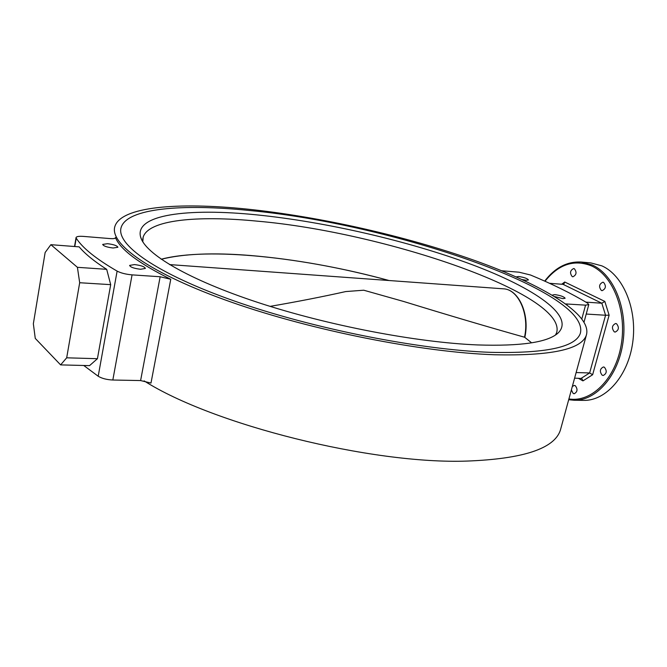 <?xml version="1.0" encoding="UTF-8"?>
<svg xmlns="http://www.w3.org/2000/svg" width="667" height="667" viewBox="0 0 667 667"><rect width="100%" height="100%" fill="white"/><g stroke="black" fill="none" stroke-linecap="round" stroke-linejoin="round"><path stroke-width="1" d="M554.602 296.54L562.906 298.641L565.124 298.266C563.957 296.665 560.53 295.448 554.844 294.606L552.584 295.022M522.053 279.548L526.171 280.273L528.431 279.932C527.347 278.464 524.079 277.322 518.634 276.505L516.341 276.88M107.529 243.688L102.693 244.422C103.418 246.031 106.887 247.232 113.098 248.007L117.892 247.274C117.167 245.664 113.707 244.472 107.529 243.688M134.492 264.574L129.615 265.408C130.382 267.192 134.034 268.476 140.562 269.268L145.389 268.434C144.622 266.65 140.987 265.366 134.492 264.574M249.408 210.497C182.208 203.602 127.055 208.187 121.169 227.405C115.608 244.339 155.953 273.487 234.634 301.109C313.098 328.698 419.785 349.833 490.237 352.326C545.414 353.602 575.446 347.299 580.323 333.408C591.304 291.004 389.378 223.303 249.408 210.497C182.208 203.602 127.055 208.187 121.169 227.405C115.608 244.339 155.953 273.487 234.634 301.109C313.098 328.698 419.785 349.833 490.237 352.326C545.414 353.602 575.446 347.299 580.323 333.408C591.304 291.004 389.378 223.303 249.408 210.497M603.585 282.399L602.851 282.199C599.099 284.075 598.607 286.827 601.376 290.47L602.134 290.67C605.878 288.778 606.361 286.018 603.585 282.399M616.533 323.728L615.649 323.487C611.914 325.379 611.456 328.156 614.265 331.841L615.174 332.083C618.901 330.182 619.36 327.397 616.533 323.728M604.402 367.234L603.41 366.958C599.85 368.818 599.441 371.569 602.184 375.204L603.201 375.488C606.762 373.612 607.162 370.86 604.402 367.234M571.377 389.912L573.161 393.447L574.187 393.747C577.522 391.913 577.889 389.228 575.288 385.693L574.287 385.409L572.319 386.493M574.337 268.718L573.67 268.543C570.085 270.377 569.601 273.07 572.228 276.605L572.911 276.788C576.496 274.937 576.972 272.244 574.337 268.718M601.867 265.858C623.236 275.229 637.435 309.196 632.716 342.488C628.181 375.838 605.961 400.975 583.65 400.375L574.087 400.242C596.323 400.842 618.501 375.563 623.036 342.038C627.764 308.546 613.607 274.404 592.304 265.007L581.274 262.039L590.804 262.906L601.867 265.858M494.355 354.752C550.7 355.986 581.357 349.5 586.318 335.293C592.68 314.532 542.613 284.717 474.437 260.397C405.553 236.001 319.968 216.65 247.032 209.096C177.972 201.976 120.96 206.612 114.882 226.455C109.171 243.822 150.534 273.778 231.507 302.201C312.264 330.59 422.119 352.293 494.355 354.752M144.122 380.89C212.898 424.712 371.844 464.507 467.083 461.072C523.145 458.921 554.227 448.666 560.338 430.307L561.014 427.839M585.893 302.134L601.834 303.227L604.827 301.417L609.121 315.199L592.638 374.746L589.645 372.945L605.569 315.249L586.226 314.049M609.121 315.199L605.569 315.249L601.834 303.227L563.048 284.342L549.516 283.3M592.638 374.746L582.958 380.882L581.791 378.481L574.595 378.147M576.13 372.553L589.645 372.945L581.207 378.314M83.75 365.483L98.199 376.238C101.901 378.472 106.778 379.731 112.831 380.015L140.604 380.565L160.163 276.747L170.76 279.281L150.984 383.066L140.604 380.565M115.341 238.044L115.466 237.836C115.099 238.569 113.332 238.819 110.163 238.594L83.558 236.41C79.106 236.093 76.605 236.46 76.071 237.502L76.213 238.152C82.45 247.932 96.081 258.913 117.117 271.11C120.952 273.078 125.93 274.329 132.066 274.871L160.163 276.747M97.424 358.704L110.697 284.651L79.681 282.733L66.683 357.812L97.424 358.704L89.553 365.633L60.614 364.891L35.268 338.411L33.35 323.753L45.139 252.51L50.867 244.681L77.414 267.317L106.687 269.326C94.147 261.289 84.976 253.81 79.181 246.873L50.867 244.681M106.687 269.326L110.697 284.651M565.791 303.935L585.559 305.152L588.794 304.594L587.485 303.093C571.619 293.555 552.635 284.192 530.523 275.012L519.059 272.194L501.684 270.76M115.441 237.51C120.202 249.375 138.644 263.298 170.76 279.281M60.614 364.891L66.683 357.812M79.681 282.733L77.414 267.317M563.048 284.342L563.848 284.117L564.732 282.016L604.827 301.417M477.689 344.939C417.017 342.505 328.131 325.554 258.237 302.576C188.227 279.565 145.022 253.81 140.595 236.927C134.459 214.466 188.161 207.871 256.853 214.882C325.905 221.869 408.496 240.962 471.961 264.616C534.817 288.152 575.913 316.441 557.829 333.25C547.357 342.421 520.644 346.323 477.689 344.939M555.486 335.009L556.645 332.666C567.534 294.347 384.359 232.108 257.22 221.152C196.898 215.241 148.366 219.902 143.147 237.202L142.805 241.829M270.127 306.37C297.64 301.617 322.845 296.69 345.748 291.562L363.74 290.212L403.735 301.501C448.457 315.258 488.719 327.163 524.504 337.21L524.512 337.21C529.648 314.299 518.301 289.103 503.377 288.819L169.493 264.582M524.654 337.277L531.624 342.821M568.918 398.933C591.312 402.743 615.349 379.198 621.144 345.214C627.163 311.306 613.165 275.429 591.379 265.833C574.029 259.13 558.571 264.265 544.997 281.257M117.117 271.11L98.199 376.238M76.213 238.152L74.779 246.532M132.066 274.871L112.831 380.015M567.267 303.935L567.025 304.836M585.559 305.152L581.882 318.693M561.689 284.242L564.732 282.016M582.958 380.882L578.281 378.239M161.181 259.23C208.479 246.765 305.077 257.42 389.069 280.524C341.512 267.625 295.248 259.28 250.283 255.478C213.056 252.485 183.375 253.752 161.247 259.263M568.701 399.725L574.087 400.242M586.318 335.293L560.338 430.307M76.046 237.635L74.529 246.515M588.794 304.594L584.084 321.911M544.689 281.115C554.994 267.642 567.192 261.281 581.274 262.039M141.646 239.695L140.595 236.927M143.147 237.202L142.738 239.42M503.377 288.819C518.826 289.245 530.015 314.599 524.812 337.394"/></g></svg>

